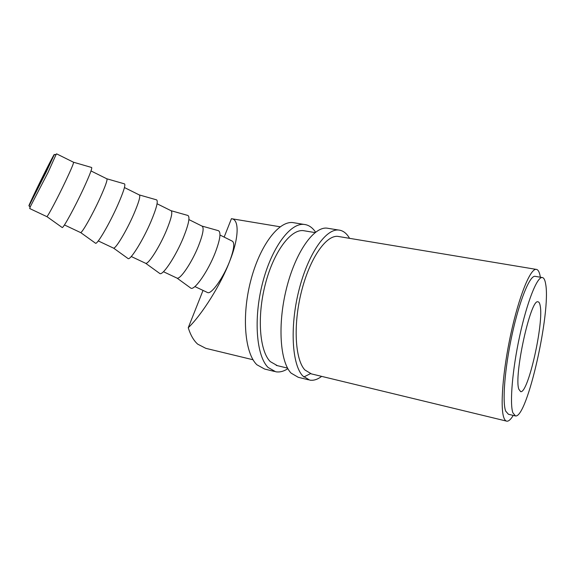 <?xml version="1.0" encoding="UTF-8"?>
<svg xmlns="http://www.w3.org/2000/svg" width="575" height="575" viewBox="0 0 575 575"><rect width="100%" height="100%" fill="white"/><g stroke="black" fill="none" stroke-linecap="round" stroke-linejoin="round"><path stroke-width="0.86" d="M37.095 188.097C30.532 201.667 27.909 207.489 29.21 205.577L46.144 172.141L54.165 154.891C55.516 151.232 45.403 170.94 37.095 188.097M56.199 154.265L48.063 172.435L29.929 207.424M518.866 389.282C513.612 376.179 530.617 298.691 537.898 301.81C538.947 301.817 539.702 303.097 540.162 305.627C544.022 322.791 528.202 393.508 520.691 391.668L518.866 389.282M45.303 173.621L51.966 159.095L37.849 186.76L31.014 201.645L45.303 173.621M46.898 216.603L62.28 227.585C63.674 227.678 75.059 206.849 83.54 188.507C89.571 175.389 92.273 168.389 91.662 167.498L73.564 162.243C73.844 162.977 71.207 169.237 65.658 181.032C57.867 197.505 47.854 216.444 46.898 216.603L46.755 216.595M80.651 232.566L95.658 243.318C97.721 243.886 109.566 223.531 117.681 205.21C123.445 192.064 125.724 184.956 124.531 183.885L106.857 178.789C107.676 179.695 105.426 186.056 100.122 197.872C92.661 214.338 82.225 232.846 80.651 232.566L80.421 232.494M95.658 243.318L95.234 243.017M113.577 248.127L128.211 258.664C130.92 259.699 143.218 239.804 150.981 221.49C156.479 208.33 158.348 201.121 156.594 199.863L139.337 194.932C140.667 195.996 138.791 202.45 133.723 214.295C126.593 230.748 115.747 248.831 113.577 248.127L113.275 248.012M128.211 258.664L127.628 258.247M145.705 263.314L159.979 273.635C163.307 275.116 176.036 255.667 183.461 237.374C188.708 224.193 190.181 216.883 187.888 215.467L171.027 210.687C172.852 211.909 171.343 218.45 166.506 230.309C159.685 246.747 148.436 264.428 145.705 263.314L145.346 263.163M159.979 273.635L159.239 273.103M177.057 278.127L190.979 288.248C194.903 290.159 208.057 271.148 215.158 252.878C220.153 239.667 221.246 232.271 218.428 230.69L201.962 226.061C204.262 227.434 203.104 234.054 198.49 245.935C191.964 262.358 180.334 279.644 177.057 278.127L176.662 277.955M190.979 288.248L190.095 287.601M207.244 292.395L207.661 292.596C211.456 294.486 223.467 277.596 229.705 261.187C221.116 284.194 201.825 314.827 188.248 327.736C190.533 335.081 193.674 340.544 197.678 344.137L205.807 348.335L253.05 359.763M540.349 277.222L540.277 276.783C539.443 271.824 538.006 269.344 535.965 269.337C530.078 269.136 518.973 296.434 510.916 333.579C502.816 370.674 499.984 407.948 503.93 417.867C504.713 419.958 505.698 421.065 506.884 421.195C508.702 421.324 510.823 419.398 513.231 415.409M535.627 276.417L534.843 276.287C529.489 276.086 519.426 300.847 512.131 334.413C504.793 367.942 502.147 401.832 505.669 411.096L508.422 414.266L515.013 415.833M512.871 412.8L515.488 415.948C527.217 418.198 551.073 311.916 545.661 284.05C544.963 279.68 543.742 277.495 542.002 277.502C536.863 277.344 527.002 302.234 519.707 335.929C512.383 369.581 509.565 403.564 512.871 412.8M232.853 218.924L231.948 218.773C239.358 219.866 238.956 238.208 229.705 261.187C234.097 249.291 234.916 242.585 232.156 241.076L219.973 235.024M188.248 327.736L203.033 290.411M224.149 237.094L231.452 218.651M328.857 228.455L326.808 228.124C313.605 226.766 295.493 252.26 286.501 288.37C277.416 324.422 280.011 361.883 291.108 373.125L298.245 377.293L308.588 379.831M303.823 377.006L310.428 373.649M349.557 238.338C346.588 233.177 342.894 230.41 338.474 230.022C325.601 228.721 307.776 254.452 298.784 290.813C289.707 327.118 292.028 364.766 302.795 375.978L309.738 380.111C313.526 380.765 317.501 379.514 321.648 376.366M339.523 236.663L337.733 236.368C325.917 235.139 309.63 258.664 301.393 291.82C293.063 324.925 295.054 359.447 304.858 369.941L311.398 373.887M294.846 222.92L292.653 222.561C278.501 221.037 259.591 245.856 250.599 281.218C241.507 316.53 244.878 353.452 256.91 364.773L264.601 369.035L274.447 371.45M315.589 232.192C312.369 227.412 308.473 224.811 303.902 224.394C290.052 222.92 271.4 247.962 262.416 283.568C253.323 319.125 256.443 356.227 268.166 367.518L275.684 371.752C279.594 372.456 283.655 371.428 287.874 368.668M305.138 230.949L303.212 230.625C290.504 229.238 273.463 252.13 265.219 284.611C256.874 317.033 259.591 351.052 270.279 361.618L277.358 365.65M29.21 205.577L30.094 207.834M29.62 208.502L46.834 216.631M64.443 224.947L80.579 232.573M98.26 240.925L113.505 248.12M131.251 256.507L145.64 263.3M163.444 271.709L177.014 278.12M276.194 365.369L287.565 368.122M310.313 373.628L506.352 421.065M194.875 286.558L207.661 292.596M534.843 276.287L542.002 277.502M231.948 218.773L280.169 226.794M303.212 230.625L315.064 232.595M337.733 236.368L535.965 269.337M188.902 219.578L201.918 226.054M157.068 203.766L170.969 210.673M124.444 187.551L139.265 194.918M91.008 170.94L106.792 178.782M56.587 153.834L73.514 162.243M54.165 154.891L56.501 154.172M326.808 228.124L338.474 230.022M292.653 222.561L303.902 224.394"/></g></svg>

